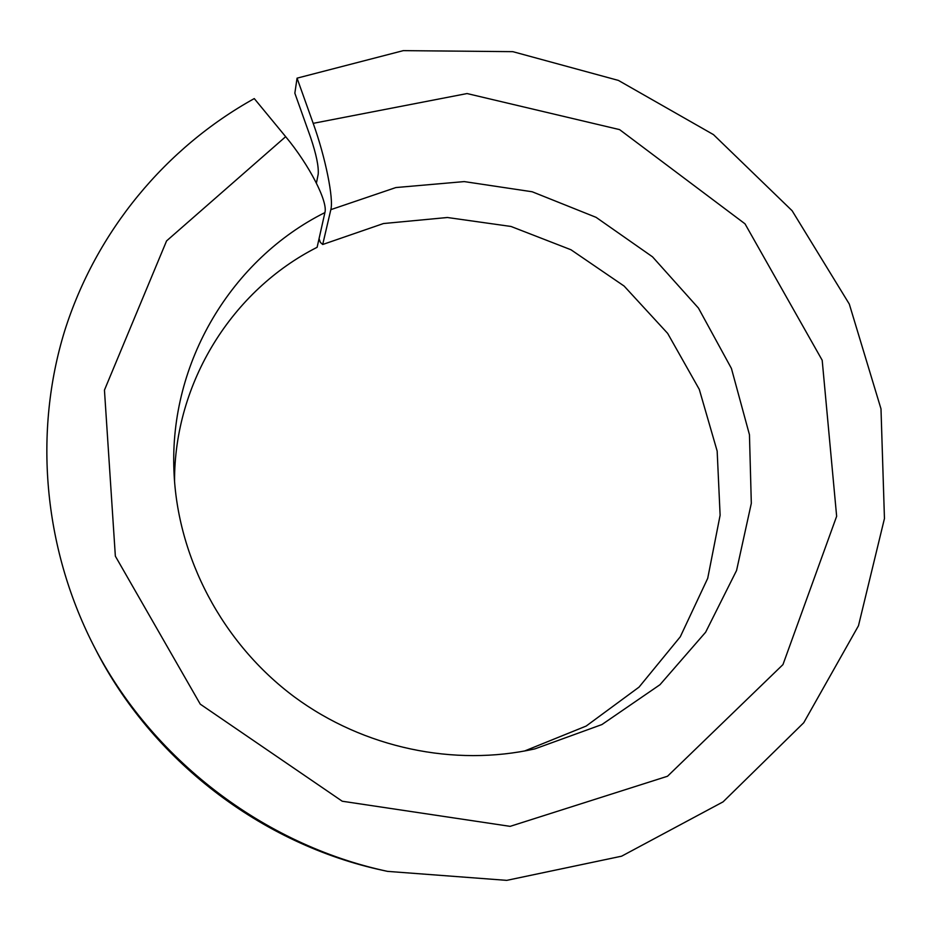 <?xml version="1.0" encoding="UTF-8"?>
<svg xmlns="http://www.w3.org/2000/svg" width="931" height="931" viewBox="0 0 931 931"><rect width="100%" height="100%" fill="white"/><g stroke="black" fill="none" stroke-linecap="round" stroke-linejoin="round"><path stroke-width="1.4" d="M319.054 238.685L320.357 242.386L322.708 244.492L330.831 209.65C333.822 198.908 325.419 157.176 313.188 123.346L467.071 93.554L619.592 129.618L745.009 223.824L822.189 360.25L836.643 516.298L782.959 664.594L667.515 776.245L510.13 826.356L342.247 801.23L200.258 704.15L115.351 556.156L104.447 390.101L166.579 240.896L285.666 136.671C309.36 165.113 328.084 201.771 324.907 212.582L317.122 247.297C232.413 290.111 174.144 382.35 174.539 481.571M316.412 183.128L318.204 174.19C318.809 166.544 316.284 154.313 310.64 137.52L294.848 93.193L297.059 78.157L313.188 123.346M322.708 244.492L383.444 223.545L447.38 217.505L511.003 226.466L570.959 249.752L624.107 286.05L667.667 333.403L699.286 389.379L717.161 451.081L720.117 515.227L707.711 578.326L680.282 636.792L639.062 687.101L586.158 726.064L524.502 751.026M297.059 78.157L403.309 50.635L512.806 51.659L618.405 80.415L713.483 134.634L792.13 210.743L849.305 304.065L880.994 408.872L884.45 518.544L858.475 625.748L803.744 722.735L723.073 801.859L621.629 856.183L506.743 880.365L387.517 871.369L383.188 870.427C261.297 844.347 151.578 759.859 95.218 648.674L93.193 644.741C43.059 546.218 33.725 431.519 64.588 331.168C96.137 230.935 165.951 147.587 254.268 98.581L285.666 136.671M387.517 871.369C262.961 844.731 150.775 758.346 93.193 644.741M330.831 209.65L395.838 187.562L464.22 181.592L532.195 191.774L596.084 217.342L652.515 256.828L698.459 308.103L731.429 368.455L749.455 434.719L751.317 503.334L736.572 570.47L705.651 632.196L659.974 684.716L601.926 724.551L534.848 748.896C454.409 766.946 363.998 748.21 294.533 697.016C222.183 643.228 177.158 557.052 173.957 471.005C169.279 361.938 232.017 259.039 324.907 212.582"/></g></svg>
